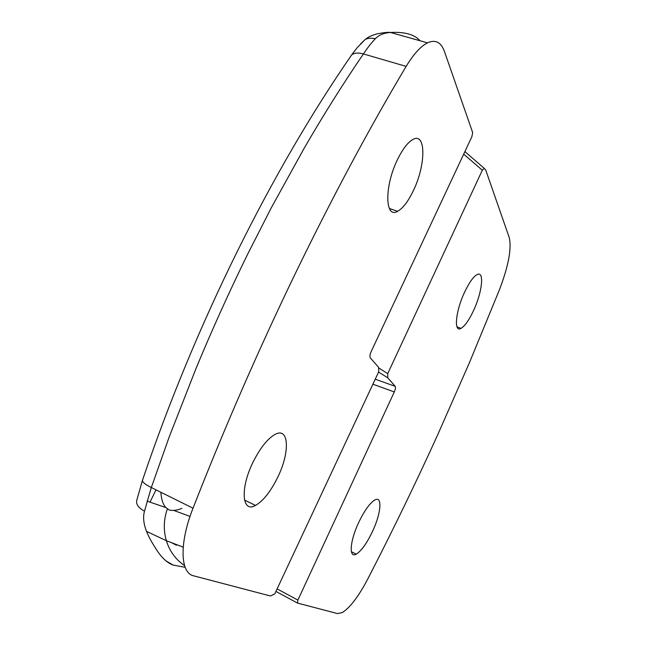 <?xml version="1.0" encoding="UTF-8"?>
<svg xmlns="http://www.w3.org/2000/svg" width="646" height="646" viewBox="0 0 646 646"><rect width="100%" height="100%" fill="white"/><g stroke="black" fill="none" stroke-linecap="round" stroke-linejoin="round"><path stroke-width="0.97" d="M473.607 310.451C469.101 320.077 464.902 326.052 461.026 328.362C453.629 332.932 455.454 311.542 464.498 292.38C469.053 282.746 473.227 276.827 477.006 274.639C484.597 270.27 482.296 292.04 473.607 310.451M372.71 531.004C366.976 543.116 361.502 550.828 356.277 554.123C348.751 558.661 349.752 541.493 358.498 522.897C364.32 510.72 369.778 503.072 374.858 499.972C382.561 495.571 381.124 513.053 372.71 531.004M378.588 372.056L387.786 377.853L395.223 386.348C395.74 387.382 395.425 389.247 394.286 391.952L297.895 600.086L297.523 603.089L337.438 613.571L342.13 612.642C349.962 607.838 358.546 596.565 367.881 578.8C392.728 530.56 415.992 482.57 437.673 434.855L469.359 362.858L499.35 290.022C508.434 266.176 511.745 248.726 509.282 237.68L485.711 169.995L484.29 168.396L482.32 170.221L387.713 373.638L379.024 368.123M387.786 377.853L387.713 373.638M252.828 462.593C260.023 448.146 267.436 438.747 275.075 434.403C289.077 426.667 290.127 451.998 277.901 476.901C270.868 491.283 263.415 500.779 255.541 505.414C242.089 513.384 239.908 488.836 252.828 462.593M397.5 159.57C402.741 148.879 407.941 142.144 413.101 139.366C426.32 132.067 425.787 165.594 413.27 190.836C408.094 201.552 402.854 208.383 397.565 211.323C384.911 219.051 384.241 186.371 397.5 159.57M419.973 40.738C414.457 34.165 403.807 31.759 390.483 32.478L390.442 32.478C383.926 32.898 378.863 35.005 375.261 38.817C371.418 42.822 367.469 47.869 363.415 53.941C343.179 83.56 323.412 115.012 304.129 148.305L271.288 207.786L247.652 254.201C229.209 291.798 211.993 329.904 196.013 368.519L169.381 436.47L151.317 487.52L144.486 511.172C141.094 523.26 148.394 536.891 154.628 546.718C160.483 556.634 166.652 562.755 173.152 565.08L165.602 560.655M406.156 66.385C369.464 127.868 332.658 196.634 295.731 272.685C258.812 349.034 224.574 427.547 193.017 508.216C179.12 543.173 180.177 573.163 193.703 575.844L270.44 595.983L274.76 593.932L378.726 371.749L378.613 367.38L370.247 357.819C369.609 356.616 369.924 354.533 371.184 351.561L471.895 136.661L472.662 132.535L444.416 51.414C441.097 42.168 435.461 39.317 427.507 42.846C420.691 46.27 413.577 54.119 406.156 66.385L363.423 53.941C358.062 52.463 354.113 52.835 351.569 55.055L350.31 56.88M185.16 567.309L173.152 565.08M160.87 492.26C161.355 499.366 163.002 504.469 165.828 507.562L169.405 510.082C173.128 510.873 177.27 510.3 181.841 508.362M147.022 501.11L165.828 507.562M144.486 511.172C138.422 507.869 135.846 504.26 136.774 500.319L136.766 500.327M193.017 508.216L151.317 487.52C145.237 484.492 142.281 482.094 142.459 480.341L142.483 480.285M375.261 38.817C371.539 37.823 368.188 38.033 365.224 39.438L360.516 43.912M395.223 386.348L375.253 379.194M372.92 384.209L394.286 391.952M297.402 603.033L276.197 591.575M297.895 600.086L277.376 589.047M463.699 154.16L482.32 170.221M176.746 544.667L176.471 545.248L171.456 542.648M167.362 508.935C163.648 519.513 163.317 530.108 166.361 540.702L166.361 540.702C169.632 551.248 175.704 559.549 184.57 565.613M173.709 510.405L190.029 516.429M456.972 326.819L461.026 328.362M351.4 551.765L356.277 554.123M464.894 151.6L484.29 168.396M244.527 500.093L255.541 505.414M389.344 208.472L397.565 211.323M390.483 32.478L427.507 42.846M146.472 531.359L166.361 540.702L183.206 547.146M136.774 500.303L142.451 480.341M142.467 480.333C195.415 323.46 271.732 170.496 351.569 55.055M365.168 39.471L357.125 47.747L351.513 55.104M365.224 39.438C367.752 37.815 367.937 36.644 376.731 33.923C383.772 32.575 388.335 32.09 390.442 32.478M150.034 502.103L156.017 489.846"/></g></svg>

